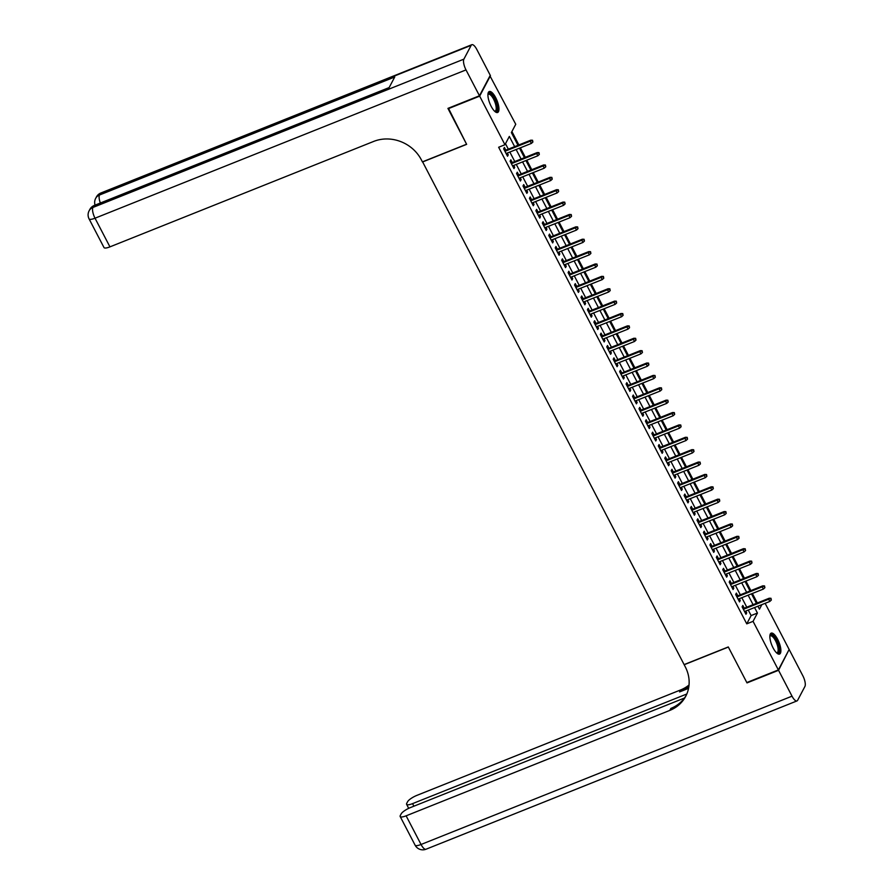 <?xml version="1.0" encoding="UTF-8"?>
<svg xmlns="http://www.w3.org/2000/svg" width="894" height="894" viewBox="0 0 894 894"><rect width="100%" height="100%" fill="white"/><g stroke="black" fill="none" stroke-linecap="round" stroke-linejoin="round"><path stroke-width="1.34" d="M773.098 647.915A11.287 3.867 -111.8 0 1 771.187 633.131A11.287 3.867 -111.8 0 1 777.646 639.299A11.287 3.867 -111.8 0 1 779.568 654.084A11.287 3.867 -111.8 0 1 773.098 647.915M491.164 106.319A11.287 3.867 -111.8 0 1 489.241 91.534A11.287 3.867 -111.8 0 1 495.712 97.692A11.287 3.867 -111.8 0 1 497.623 112.488A11.287 3.867 -111.8 0 1 491.164 106.319M489.957 75.889L515.749 124.277L511.368 132.569L517.995 145.286M757.319 602.969L752.368 593.471M750.871 590.599L745.931 581.089M744.434 578.217L739.483 568.718M737.986 565.835L733.035 556.336M731.538 553.453L726.599 543.954M725.101 541.071L720.151 531.572M718.653 528.7L713.703 519.191M712.205 516.319L707.266 506.82M705.768 503.937L700.818 494.438M699.32 491.555L694.37 482.056M692.872 479.184L687.933 469.674M686.436 466.802L681.485 457.303M679.988 454.42L675.037 444.921M673.54 442.038L668.6 432.54M667.103 429.656L662.152 420.158M660.655 417.286L655.704 407.776M654.207 404.904L649.267 395.405M647.77 392.522L642.82 383.023M641.322 380.14L636.372 370.641M634.874 367.769L629.935 358.259M628.437 355.387L623.487 345.889M621.989 343.005L617.039 333.507M615.541 330.624L610.602 321.125M609.105 318.242L604.154 308.743M602.657 305.871L597.706 296.361M596.209 293.489L591.269 283.99M589.772 281.107L584.821 271.608M583.324 268.725L578.373 259.226M576.876 256.354L571.937 246.845M570.439 243.973L565.489 234.474M563.991 231.591L559.041 222.092M557.543 219.209L552.604 209.71M551.106 206.827L546.156 197.328M544.658 194.456L539.708 184.946M538.21 182.074L533.271 172.576M531.774 169.692L526.823 160.194M525.326 157.31L520.375 147.812M518.878 144.94L511.916 131.552M765.13 603.327L789.145 649.469L778.361 669.93L753.061 621.341L757.441 613.049L754.57 607.551M744.244 608.199L742.825 605.473L742.098 606.858L745.965 614.279L746.691 612.904L745.752 611.071M737.807 595.817L736.388 593.091L735.661 594.476L739.528 601.897L740.254 600.522L739.304 598.701M731.359 583.436L729.94 580.709L729.213 582.095L733.08 589.526L733.806 588.14L732.856 586.319M724.911 571.065L723.492 568.338L722.765 569.713L726.632 577.144L727.358 575.758L726.42 573.937M718.474 558.683L717.055 555.956L716.329 557.331L720.195 564.762L720.922 563.376L719.972 561.555M712.026 546.301L710.607 543.574L709.881 544.96L713.747 552.38L714.474 551.006L713.524 549.184M705.578 533.919L704.159 531.192L703.433 532.578L707.299 540.01L708.026 538.624L707.087 536.802M699.142 521.537L697.722 518.811L696.996 520.196L700.862 527.628L701.589 526.242L700.639 524.42M692.694 509.167L691.274 506.44L690.548 507.814L694.414 515.246L695.141 513.86L694.191 512.038M686.246 496.785L684.826 494.058L684.1 495.444L687.967 502.864L688.693 501.489L687.754 499.657M679.809 484.403L678.39 481.676L677.663 483.062L681.53 490.482L682.256 489.107L681.306 487.286M673.361 472.021L671.942 469.294L671.215 470.68L675.082 478.111L675.808 476.726L674.858 474.904M666.913 459.65L665.494 456.923L664.767 458.298L668.634 465.729L669.36 464.344L668.41 462.522M660.476 447.268L659.057 444.541L658.319 445.916L662.186 453.347L662.923 451.962L661.973 450.14M654.028 434.886L652.609 432.16L651.882 433.545L655.749 440.966L656.475 439.591L655.525 437.769M647.58 422.504L646.161 419.778L645.434 421.163L649.301 428.595L650.027 427.209L649.078 425.388M641.143 410.123L639.724 407.396L638.986 408.781L642.853 416.213L643.591 414.827L642.641 413.006M634.695 397.752L633.276 395.025L632.55 396.4L636.416 403.831L637.143 402.445L636.193 400.624M628.247 385.37L626.828 382.643L626.102 384.029L629.968 391.449L630.695 390.075L629.745 388.242M621.811 372.988L620.391 370.261L619.654 371.647L623.52 379.067L624.258 377.693L623.308 375.871M615.363 360.606L613.943 357.879L613.217 359.265L617.084 366.696L617.81 365.311L616.86 363.489M608.915 348.235L607.495 345.509L606.769 346.883L610.636 354.315L611.362 352.929L610.412 351.107M602.478 335.853L601.059 333.127L600.321 334.501L604.188 341.933L604.925 340.547L603.975 338.725M596.03 323.472L594.611 320.745L593.884 322.131L597.751 329.551L598.477 328.176L597.527 326.355M589.582 311.09L588.163 308.363L587.436 309.749L591.303 317.18L592.029 315.794L591.079 313.973M583.145 298.708L581.726 295.981L580.988 297.367L584.855 304.798L585.592 303.412L584.642 301.591M576.697 286.337L575.278 283.61L574.551 284.985L578.418 292.416L579.144 291.031L578.194 289.209M570.249 273.955L568.83 271.228L568.103 272.614L571.97 280.034L572.696 278.66L571.747 276.827M563.812 261.573L562.393 258.847L561.655 260.232L565.522 267.652L566.26 266.278L565.31 264.456M557.364 249.191L555.945 246.465L555.219 247.85L559.085 255.282L559.812 253.896L558.862 252.074M550.916 236.821L549.497 234.094L548.771 235.468L552.637 242.9L553.364 241.514L552.414 239.693M544.48 224.439L543.06 221.712L542.323 223.087L546.189 230.518L546.927 229.132L545.977 227.311M538.032 212.057L536.612 209.33L535.886 210.716L539.752 218.136L540.479 216.761L539.529 214.94M531.584 199.675L530.164 196.948L529.438 198.334L533.305 205.765L534.031 204.38L533.081 202.558M525.147 187.293L523.728 184.566L522.99 185.952L526.857 193.383L527.594 191.998L526.644 190.176M518.699 174.922L517.28 172.196L516.553 173.57L520.42 181.001L521.146 179.616L520.196 177.794M512.251 162.54L510.832 159.814L510.105 161.199L513.972 168.62L514.698 167.245L513.748 165.412M514.631 146.627L509.334 136.436L504.954 144.727L498.651 147.253L746.758 623.856L751.128 615.564L748.267 610.066M746.769 607.194L741.819 597.695M740.321 594.812L735.382 585.313M733.873 582.43L728.934 572.931M727.437 570.048L722.486 560.549M720.989 557.677L716.049 548.167M714.541 545.295L709.601 535.797M708.104 532.913L703.153 523.415M701.656 520.531L696.717 511.033M695.208 508.161L690.269 498.651M688.771 495.779L683.821 486.28M682.323 483.397L677.373 473.898M675.875 471.015L670.936 461.516M669.438 458.633L664.488 449.134M662.99 446.262L658.04 436.753M656.542 433.881L651.603 424.382M650.106 421.499L645.155 412M643.658 409.117L638.707 399.618M637.21 396.746L632.27 387.236M630.773 384.364L625.822 374.865M624.325 371.982L619.374 362.483M617.877 359.6L612.938 350.102M611.44 347.218L606.49 337.72M604.992 334.848L600.042 325.338M598.544 322.466L593.605 312.967M592.107 310.084L587.157 300.585M585.659 297.702L580.709 288.203M579.211 285.331L574.272 275.821M572.775 272.949L567.824 263.451M566.327 260.567L561.376 251.069M559.879 248.186L554.939 238.687M553.442 235.804L548.491 226.305M546.994 223.433L542.043 213.923M540.546 211.051L535.607 201.552M534.109 198.669L529.159 189.17M527.661 186.287L522.711 176.788M521.213 173.917L516.274 164.407M514.776 161.535L509.826 152.036M508.328 149.153L505.49 143.71M505.814 150.158L504.395 147.432L503.657 148.817L507.524 156.238L508.261 154.863L507.311 153.042M778.361 669.93L746.814 682.535L728.286 646.943L684.122 664.6L422.583 161.814M422.482 162.004L466.646 144.347L448.419 108.185M448.117 108.755L479.665 96.139L490.448 75.688M746.758 623.856L753.061 621.341M504.954 144.727L479.665 96.139M753.072 604.668L748.133 595.169M746.635 592.286L741.685 582.787M740.187 579.915L735.237 570.406M733.739 567.534L728.8 558.035M727.303 555.152L722.352 545.653M720.855 542.77L715.904 533.271M714.407 530.388L709.467 520.889M707.97 518.017L703.019 508.507M701.522 505.635L696.571 496.136M695.074 493.253L690.134 483.755M688.637 480.871L683.686 471.373M682.189 468.501L677.239 458.991M675.741 456.119L670.802 446.62M669.304 443.737L664.354 434.238M662.856 431.355L657.906 421.856M656.408 418.973L651.469 409.474M649.972 406.602L645.021 397.092M643.524 394.22L638.573 384.722M637.076 381.839L632.136 372.34M630.639 369.457L625.688 359.958M624.191 357.086L619.24 347.576M617.743 344.704L612.803 335.205M611.306 332.322L606.356 322.823M604.858 319.94L599.908 310.442M598.41 307.558L593.471 298.06M591.973 295.188L587.023 285.678M585.525 282.806L580.575 273.307M579.077 270.424L574.138 260.925M572.641 258.042L567.69 248.543M566.193 245.671L561.242 236.161M559.745 233.289L554.805 223.791M553.308 220.907L548.357 211.409M546.86 208.525L541.909 199.027M540.412 196.144L535.472 186.645M533.975 183.773L529.024 174.263M527.527 171.391L522.577 161.892M521.079 159.009L516.14 149.51M757.933 606.21L759.475 609.172L761.878 604.623M519.492 148.169L524.443 157.668M525.94 160.551L530.88 170.05M532.377 172.922L537.328 182.432M538.825 185.304L543.775 194.803M545.273 197.686L550.212 207.184M551.71 210.068L556.66 219.566M558.158 222.438L563.108 231.948M564.606 234.82L569.545 244.319M571.043 247.202L575.993 256.701M577.49 259.584L582.441 269.083M583.938 271.966L588.878 281.465M590.375 284.337L595.326 293.847M596.823 296.719L601.774 306.217M603.271 309.101L608.211 318.599M609.708 321.482L614.659 330.981M616.156 333.853L621.106 343.363M622.604 346.235L627.543 355.734M629.041 358.617L633.991 368.116M635.489 370.999L640.439 380.498M641.937 383.381L646.876 392.879M648.374 395.751L653.324 405.261M654.821 408.133L659.772 417.632M661.269 420.515L666.209 430.014M667.706 432.897L672.657 442.396M674.154 445.268L679.105 454.778M680.602 457.65L685.542 467.149M687.05 470.032L691.99 479.53M693.487 482.414L698.438 491.912M699.935 494.795L704.874 504.294M706.383 507.166L711.322 516.676M712.82 519.548L717.77 529.047M719.268 531.93L724.207 541.429M725.716 544.312L730.655 553.811M732.152 556.683L737.103 566.193M738.6 569.065L743.54 578.563M745.048 581.446L749.988 590.945M751.485 593.828L756.436 603.327M751.128 615.564L757.441 613.049M507.054 155.344L508.261 154.863M513.502 167.714L514.698 167.245M519.95 180.096L521.146 179.616M526.387 192.478L527.594 191.998M532.835 204.86L534.031 204.38M539.283 217.242L540.479 216.761M545.72 229.613L546.927 229.132M552.168 241.995L553.364 241.514M558.616 254.377L559.812 253.896M565.053 266.758L566.26 266.278M571.501 279.129L572.696 278.66M577.949 291.511L579.144 291.031M584.385 303.893L585.592 303.412M590.833 316.275L592.029 315.794M597.281 328.657L598.477 328.176M603.718 341.027L604.925 340.547M610.166 353.409L611.362 352.929M616.614 365.791L617.81 365.311M623.051 378.173L624.258 377.693M629.499 390.544L630.695 390.075M635.947 402.926L637.143 402.445M642.384 415.308L643.591 414.827M648.832 427.69L650.027 427.209M655.28 440.072L656.475 439.591M661.716 452.442L662.923 451.962M668.164 464.824L669.36 464.344M674.612 477.206L675.808 476.726M681.049 489.588L682.256 489.107M687.497 501.959L688.693 501.489M693.945 514.341L695.141 513.86M700.382 526.722L701.589 526.242M706.83 539.104L708.026 538.624M713.278 551.486L714.474 551.006M719.726 563.857L720.922 563.376M726.163 576.239L727.358 575.758M732.611 588.621L733.806 588.14M739.059 601.003L740.254 600.522M745.495 613.373L746.691 612.904M532.243 140.805L532.891 142.034L532.533 140.246L530.231 141.185L531.382 143.409L506.105 153.522M504.954 151.287L530.231 141.185L530.757 140.19L504.607 150.639M532.533 140.246L530.757 140.19M531.382 143.409L532.891 142.034M487.934 94.373A9.767 3.353 -111.8 0 1 491.957 94.999A9.767 3.353 -111.8 0 1 496.986 106.196A9.767 3.353 -111.8 0 1 494.717 111.325M494.494 111.113A9.041 3.095 68.2 0 0 495.153 111.057A9.041 3.095 68.2 0 0 495.712 104.721A9.041 3.095 68.2 0 0 491.365 95.803A9.041 3.095 68.2 0 0 488.437 94.272A9.041 3.095 68.2 0 0 487.923 94.675M496.986 112.577A11.209 3.844 68.2 0 0 497.131 104.352A11.209 3.844 68.2 0 0 491.89 93.904A11.209 3.844 68.2 0 0 488.716 91.903M769.879 635.969A9.767 3.353 -111.8 0 1 773.891 636.606A9.767 3.353 -111.8 0 1 778.931 647.792A9.767 3.353 -111.8 0 1 776.651 652.933M776.428 652.721A9.041 3.095 68.2 0 0 777.087 652.654A9.041 3.095 68.2 0 0 777.657 646.317A9.041 3.095 68.2 0 0 773.299 637.4A9.041 3.095 68.2 0 0 770.382 635.869A9.041 3.095 68.2 0 0 769.857 636.282M778.92 654.173A11.209 3.844 68.2 0 0 779.065 645.96A11.209 3.844 68.2 0 0 773.824 635.5A11.209 3.844 68.2 0 0 770.65 633.5M479.463 95.77L490.258 75.32L476.793 49.438A8.683 2.973 68.2 0 0 471.82 44.7A8.683 2.973 68.2 0 0 471.172 45.337L463.885 59.149A8.683 2.973 68.2 0 0 465.998 69.9L479.463 95.77L447.928 108.386L466.579 144.225L422.415 161.87L421.32 159.769A36.162 32.609 -152.2 0 0 373.658 141.431L109.94 246.867A8.683 2.28 152.5 0 1 103.995 247.549L89.076 218.896A8.683 2.28 -27.5 0 0 95.021 218.203L109.94 246.867M465.998 69.9L95.021 218.203A8.683 2.973 -111.8 0 1 92.909 207.464L93.635 206.078L388.901 88.037L394.735 76.985L99.469 195.026L100.195 193.64A8.683 2.973 -111.8 0 1 100.843 193.003L471.82 44.7M778.551 670.299L747.004 682.904L728.342 647.066L684.178 664.723L685.273 666.835A36.162 32.609 27.8 0 1 685.72 696.314A36.162 32.609 27.8 0 1 669.841 710.395L406.122 815.82L421.04 844.484L792.017 696.169L778.551 670.299L788.843 650.039M747.004 682.904L747.306 682.346M686.827 693.99L412.559 803.628A8.683 2.28 -27.5 0 1 406.602 804.321A8.683 2.28 -27.5 0 1 406.736 803.337L407.597 801.706A8.683 2.28 -27.5 0 1 416.917 795.369L680.636 689.933A36.162 32.609 27.8 0 0 689.039 684.994M688.905 686.201A36.162 32.609 27.8 0 1 679.585 691.922L688.559 688.346M792.017 696.169A8.683 2.973 68.2 0 0 796.99 700.918A8.683 2.973 68.2 0 0 797.638 700.281L804.924 686.458A8.683 2.973 68.2 0 0 802.812 675.719L789.346 649.849M684.446 698.035L410.48 807.561A8.683 2.28 -27.5 0 0 401.16 813.898L400.3 815.529A8.683 2.28 -27.5 0 0 400.177 816.513A8.683 2.28 -27.5 0 0 406.122 815.82M686.223 695.308A36.162 32.609 27.8 0 1 670.891 708.406L669.841 710.395M538.691 153.176L539.328 154.416L538.981 152.628L536.668 153.567L537.83 155.791L512.553 165.893M511.39 163.669L536.668 153.567L537.193 152.572L511.055 163.021M538.981 152.628L537.193 152.572M537.83 155.791L539.328 154.416M545.128 165.558L545.776 166.798L545.418 165.01L543.116 165.938L544.278 168.173L519.001 178.275M517.838 176.051L543.116 165.938L543.641 164.943L517.503 175.403M545.418 165.01L543.641 164.943M544.278 168.173L545.776 166.798M551.576 177.94L552.224 179.18L551.866 177.392L549.564 178.319L550.715 180.554L525.437 190.657M524.286 188.422L549.564 178.319L550.089 177.325L523.94 187.774M551.866 177.392L550.089 177.325M550.715 180.554L552.224 179.18M558.024 190.321L558.661 191.562L558.314 189.763L556.001 190.701L557.163 192.925L531.885 203.039M530.723 200.804L556.001 190.701L556.526 189.707L530.388 200.155M558.314 189.763L556.526 189.707M557.163 192.925L558.661 191.562M564.46 202.703L565.109 203.933L564.751 202.145L562.449 203.083L563.611 205.307L538.333 215.409M537.171 213.185L562.449 203.083L562.974 202.089L536.836 212.537M564.751 202.145L562.974 202.089M563.611 205.307L565.109 203.933M570.908 215.074L571.557 216.314L571.199 214.526L568.897 215.454L570.048 217.689L544.77 227.791M543.619 225.567L568.897 215.454L569.422 214.459L543.273 224.919M571.199 214.526L569.422 214.459M570.048 217.689L571.557 216.314M577.356 227.456L577.993 228.696L577.647 226.908L575.334 227.836L576.496 230.071L551.218 240.173M550.056 237.949L575.334 227.836L575.859 226.841L549.721 237.29M577.647 226.908L575.859 226.841M576.496 230.071L577.993 228.696M583.793 239.838L584.441 241.078L584.084 239.279L581.782 240.218L582.944 242.442L557.666 252.555M556.504 250.32L581.782 240.218L582.307 239.223L556.169 249.672M584.084 239.279L582.307 239.223M582.944 242.442L584.441 241.078M590.241 252.22L590.889 253.449L590.532 251.661L588.23 252.6L589.381 254.824L564.103 264.937M562.952 262.702L588.23 252.6L588.755 251.605L562.605 262.054M590.532 251.661L588.755 251.605M589.381 254.824L590.889 253.449M596.689 264.59L597.326 265.831L596.98 264.043L594.666 264.982L595.829 267.205L570.551 277.308M569.389 275.084L594.666 264.982L595.192 263.987L569.053 274.436M596.98 264.043L595.192 263.987M595.829 267.205L597.326 265.831M603.126 276.972L603.774 278.213L603.416 276.425L601.114 277.352L602.277 279.587L576.999 289.69M575.837 287.466L601.114 277.352L601.64 276.358L575.501 286.818M603.416 276.425L601.64 276.358M602.277 279.587L603.774 278.213M609.574 289.354L610.222 290.595L609.864 288.807L607.562 289.734L608.713 291.969L583.436 302.071M582.285 299.836L607.562 289.734L608.088 288.74L581.938 299.188M609.864 288.807L608.088 288.74M608.713 291.969L610.222 290.595M616.022 301.736L616.659 302.977L616.312 301.177L613.999 302.116L615.161 304.34L589.884 314.453M588.721 312.218L613.999 302.116L614.524 301.122L588.386 311.57M616.312 301.177L614.524 301.122M615.161 304.34L616.659 302.977M622.459 314.118L623.107 315.347L622.749 313.559L620.447 314.498L621.609 316.722L596.332 326.824M595.169 324.6L620.447 314.498L620.972 313.503L594.834 323.952M622.749 313.559L620.972 313.503M621.609 316.722L623.107 315.347M628.907 326.489L629.555 327.729L629.197 325.941L626.895 326.869L628.046 329.104L602.768 339.206M601.617 336.982L626.895 326.869L627.42 325.874L601.271 336.334M629.197 325.941L627.42 325.874M628.046 329.104L629.555 327.729M635.355 338.871L635.992 340.111L635.645 338.323L633.332 339.251L634.494 341.486L609.216 351.588M608.054 349.364L633.332 339.251L633.857 338.256L607.719 348.705M635.645 338.323L633.857 338.256M634.494 341.486L635.992 340.111M641.791 351.253L642.44 352.493L642.082 350.694L639.78 351.633L640.942 353.856L615.664 363.97M614.502 361.735L639.78 351.633L640.305 350.638L614.167 361.087M642.082 350.694L640.305 350.638M640.942 353.856L642.44 352.493M648.239 363.634L648.888 364.864L648.53 363.076L646.228 364.014L647.39 366.238L622.101 376.352M620.95 374.117L646.228 364.014L646.753 363.02L620.604 373.468M648.53 363.076L646.753 363.02M647.39 366.238L648.888 364.864M654.687 376.005L655.324 377.246L654.978 375.458L652.665 376.396L653.827 378.62L628.549 388.722M627.387 386.499L652.665 376.396L653.19 375.402L627.052 385.85M654.978 375.458L653.19 375.402M653.827 378.62L655.324 377.246M661.124 388.387L661.772 389.628L661.415 387.84L659.113 388.767L660.275 391.002L634.997 401.104M633.835 398.88L659.113 388.767L659.638 387.772L633.5 398.232M661.415 387.84L659.638 387.772M660.275 391.002L661.772 389.628M667.572 400.769L668.22 402.009L667.863 400.221L665.561 401.149L666.723 403.384L641.434 413.486M640.283 411.251L665.561 401.149L666.086 400.154L639.936 410.603M667.863 400.221L666.086 400.154M666.723 403.384L668.22 402.009M674.02 413.151L674.657 414.391L674.311 412.592L671.997 413.531L673.16 415.755L647.882 425.868M646.72 423.633L671.997 413.531L672.523 412.536L646.384 422.985M674.311 412.592L672.523 412.536M673.16 415.755L674.657 414.391M680.457 425.533L681.105 426.762L680.747 424.974L678.445 425.913L679.608 428.137L654.33 438.239M653.168 436.015L678.445 425.913L678.971 424.918L652.832 435.367M680.747 424.974L678.971 424.918M679.608 428.137L681.105 426.762M686.905 437.904L687.553 439.144L687.195 437.356L684.893 438.283L686.056 440.518L660.778 450.621M659.616 448.397L684.893 438.283L685.419 437.289L659.269 447.749M687.195 437.356L685.419 437.289M686.056 440.518L687.553 439.144M693.353 450.285L693.99 451.526L693.643 449.738L691.33 450.665L692.492 452.9L667.215 463.003M666.052 460.779L691.33 450.665L691.855 449.671L665.717 460.119M693.643 449.738L691.855 449.671M692.492 452.9L693.99 451.526M699.79 462.667L700.438 463.908L700.08 462.109L697.778 463.047L698.94 465.271L673.663 475.384M672.5 473.149L697.778 463.047L698.303 462.053L672.165 472.501M700.08 462.109L698.303 462.053M698.94 465.271L700.438 463.908M706.238 475.049L706.886 476.278L706.528 474.49L704.226 475.429L705.388 477.653L680.111 487.766M678.948 485.531L704.226 475.429L704.751 474.435L678.602 484.883M706.528 474.49L704.751 474.435M705.388 477.653L706.886 476.278M712.686 487.42L713.323 488.66L712.976 486.872L710.663 487.811L711.825 490.035L686.547 500.137M685.385 497.913L710.663 487.811L711.188 486.817L685.05 497.265M712.976 486.872L711.188 486.817M711.825 490.035L713.323 488.66M719.122 499.802L719.771 501.042L719.424 499.254L717.111 500.182L718.273 502.417L692.995 512.519M691.833 510.295L717.111 500.182L717.636 499.187L691.498 509.647M719.424 499.254L717.636 499.187M718.273 502.417L719.771 501.042M725.57 512.184L726.219 513.424L725.861 511.636L723.559 512.564L724.721 514.799L699.443 524.901M698.281 522.666L723.559 512.564L724.084 511.569L697.935 522.018M725.861 511.636L724.084 511.569M724.721 514.799L726.219 513.424M732.018 524.566L732.655 525.806L732.309 524.007L729.996 524.946L731.158 527.169L705.88 537.283M704.718 535.048L729.996 524.946L730.521 523.951L704.383 534.4M732.309 524.007L730.521 523.951M731.158 527.169L732.655 525.806M738.455 536.948L739.103 538.177L738.757 536.389L736.444 537.328L737.606 539.551L712.328 549.654M711.166 547.43L736.444 537.328L736.969 536.333L710.831 546.782M738.757 536.389L736.969 536.333M737.606 539.551L739.103 538.177M744.903 549.318L745.551 550.559L745.194 548.771L742.892 549.709L744.054 551.933L718.776 562.035M717.614 559.812L742.892 549.709L743.417 548.704L717.267 559.163M745.194 548.771L743.417 548.704M744.054 551.933L745.551 550.559M751.351 561.7L751.988 562.941L751.642 561.153L749.328 562.08L750.491 564.315L725.213 574.417M724.051 572.194L749.328 562.08L749.854 561.086L723.715 571.534M751.642 561.153L749.854 561.086M750.491 564.315L751.988 562.941M757.788 574.082L758.436 575.323L758.09 573.523L755.776 574.462L756.939 576.686L731.661 586.799M730.499 584.564L755.776 574.462L756.302 573.467L730.163 583.916M758.09 573.523L756.302 573.467M756.939 576.686L758.436 575.323M764.236 586.464L764.884 587.693L764.526 585.905L762.224 586.844L763.387 589.068L738.109 599.181M736.947 596.946L762.224 586.844L762.75 585.849L736.611 596.298M764.526 585.905L762.75 585.849M763.387 589.068L764.884 587.693M770.684 598.835L771.321 600.075L770.974 598.287L768.661 599.226L769.823 601.45L744.546 611.552M743.383 609.328L768.661 599.226L769.186 598.231L743.048 608.68M770.974 598.287L769.186 598.231M769.823 601.45L771.321 600.075M471.172 45.337L100.195 193.64A8.683 7.822 -152.2 0 0 96.384 197.015L95.658 198.401A8.683 7.822 27.8 0 1 99.469 195.026A8.683 2.973 -111.8 0 0 100.363 203.016M389.158 87.567L94.283 205.441A8.683 2.973 -111.8 0 0 93.635 206.078A8.683 7.822 -152.2 0 0 89.825 209.453L89.098 210.839A8.683 7.822 27.8 0 1 92.909 207.464L463.885 59.149M679.585 691.922L680.636 689.933M412.559 803.628L413.888 806.198M421.04 844.484A8.683 2.28 152.5 0 1 415.095 845.165A8.683 8.683 0 0 0 426.013 849.222A8.683 2.973 -111.8 0 1 421.04 844.484M94.283 205.441A8.683 8.683 0 0 0 89.825 209.453M89.098 210.839A8.683 8.683 0 0 0 89.076 218.896M100.843 193.003A8.683 8.683 0 0 0 96.384 197.015M95.658 198.401A8.683 8.683 0 0 0 95.077 205.128M406.602 804.321L408.692 808.344M400.177 816.513L415.095 845.165M426.013 849.222L796.99 700.918"/></g></svg>
